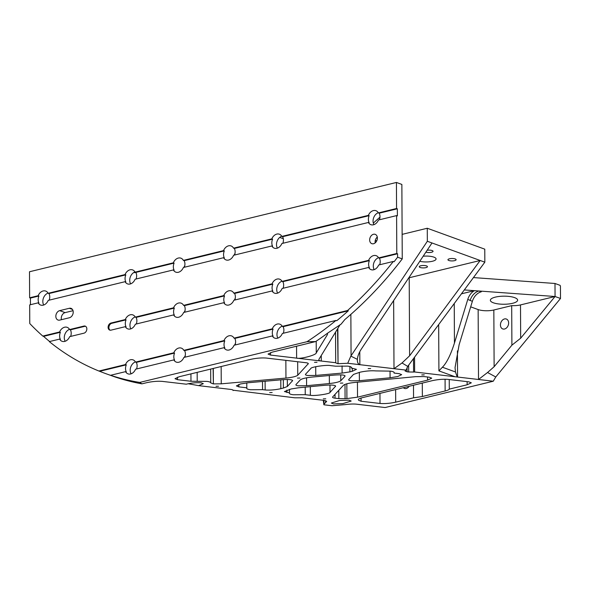 <?xml version="1.0" encoding="UTF-8"?>
<svg xmlns="http://www.w3.org/2000/svg" width="590" height="590" viewBox="0 0 590 590"><rect width="100%" height="100%" fill="white"/><g stroke="black" fill="none" stroke-linecap="round" stroke-linejoin="round"><path stroke-width="0.89" d="M317.014 362.267L314.514 362.326L317.014 362.267M370.645 368.566L368.145 368.617L370.645 368.566M424.276 374.864L421.776 374.916L424.276 374.864M218.521 386.236L216.021 386.295L218.521 386.236M272.152 392.534L269.652 392.586L272.152 392.534M325.783 398.833L323.283 398.884L325.783 398.833M299.949 378.035L297.449 378.087L299.949 378.035M342.849 383.072L340.349 383.124L342.849 383.072M375.188 242.881A4.956 3.695 110 0 1 375.093 241.915A4.956 3.695 110 0 1 377.29 237.092M369.657 239.938A4.956 3.695 110 0 1 375.211 234.341A4.956 3.695 110 0 1 377.379 238.058A4.956 3.695 110 0 1 371.825 243.663A4.956 3.695 110 0 1 369.657 239.938M73.219 312.081A4.956 3.695 110 0 1 69.384 317.759L59.723 320.105A4.956 3.695 110 0 1 58.004 320.031A4.956 3.695 110 0 1 55.932 315.207A4.956 3.695 110 0 1 59.679 310.635L69.332 308.29A4.956 3.695 110 0 1 71.051 308.364A4.956 3.695 110 0 1 73.219 312.081M508.639 322.981A5.266 3.924 -70 0 0 506.338 319.028A5.266 3.924 -70 0 0 500.431 324.979A5.266 3.924 -70 0 0 502.739 328.932A5.266 3.924 -70 0 0 508.639 322.981M335.968 320.436L336.75 320.724A340.858 253.921 -70 0 0 348.321 310.79L283.097 326.668L282.315 326.381A7.434 5.539 110 0 0 279.859 324.168A7.434 5.539 110 0 0 272.285 328.829L273.059 329.109L234.813 338.417L234.038 338.136A7.434 5.539 110 0 0 231.582 335.917A7.434 5.539 110 0 0 224.001 340.578L224.783 340.858L184.604 350.637L183.829 350.349A7.434 5.539 110 0 0 181.366 348.137A7.434 5.539 110 0 0 173.792 352.798L174.566 353.078L136.327 362.385L135.545 362.105A7.434 5.539 110 0 0 133.089 359.885A7.434 5.539 110 0 0 125.515 364.546L126.29 364.827L99.688 371.302A340.858 253.921 -70 0 0 106.023 373.736A340.858 253.921 -70 0 0 111.333 375.579L110.559 375.292L125.552 371.648A7.434 5.539 110 0 0 128.008 373.861A7.434 5.539 110 0 0 135.582 369.207L173.829 359.9A7.434 5.539 110 0 0 176.285 362.113A7.434 5.539 110 0 0 183.866 357.452L224.038 347.68A7.434 5.539 110 0 0 226.501 349.892A7.434 5.539 110 0 0 234.075 345.239L272.322 335.931A7.434 5.539 110 0 0 274.778 338.144A7.434 5.539 110 0 0 282.352 333.483L335.968 320.436A340.858 253.921 110 0 1 306.984 341.713L139.69 382.431A340.858 253.921 110 0 1 110.559 375.292M184.604 350.637A7.434 5.539 110 0 1 185.4 354A7.434 5.539 110 0 1 184.84 357.216M184.456 357.311A7.434 5.539 110 0 1 185.275 355.549M173.829 359.9L174.603 360.18A7.434 5.539 110 0 1 173.814 356.817A7.434 5.539 110 0 1 174.566 353.078M234.813 338.417A7.434 5.539 110 0 1 235.609 341.78A7.434 5.539 110 0 1 235.049 344.995M234.665 345.091A7.434 5.539 110 0 1 235.484 343.328M224.038 347.68L224.82 347.96A7.434 5.539 110 0 1 224.023 344.597A7.434 5.539 110 0 1 224.783 340.858M270.508 352.614L270.515 355.069L268.059 354.089L272.226 352.134L315.643 341.566A340.858 253.921 -70 0 0 327.775 333.033L341.116 324.131L344.818 319.581A340.858 253.921 -70 0 0 402.255 258.899L397.594 257.203L397.572 253.766L396.797 253.486L396.598 215.601L397.38 215.888L397.343 208.786L379.186 213.204L378.404 212.924A7.434 5.539 110 0 0 375.948 210.704A7.434 5.539 110 0 0 368.374 215.365L369.148 215.645L282.625 236.701L281.843 236.42A7.434 5.539 110 0 0 279.387 234.201A7.434 5.539 110 0 0 271.813 238.862L272.587 239.142L234.341 248.449L233.566 248.169A7.434 5.539 110 0 0 231.11 245.949A7.434 5.539 110 0 0 223.529 250.61L224.311 250.89L184.132 260.669L183.357 260.389A7.434 5.539 110 0 0 180.901 258.169A7.434 5.539 110 0 0 173.32 262.83L174.094 263.111L135.855 272.418L135.073 272.137A7.434 5.539 110 0 0 132.617 269.918A7.434 5.539 110 0 0 125.043 274.579L125.818 274.866L48.948 293.569L48.173 293.289A7.434 5.539 110 0 0 45.718 291.069A7.434 5.539 110 0 0 38.136 295.73L38.918 296.01L30.415 298.083L30.451 304.713M135.855 272.418A7.434 5.539 110 0 1 136.644 275.781A7.434 5.539 110 0 1 136.091 279.004M134.963 271.938A7.434 5.539 -70 0 0 129.726 280.302A7.434 5.539 -70 0 0 130.633 283.856M396.598 215.601L378.441 220.026A7.434 5.539 110 0 1 370.867 224.679A7.434 5.539 110 0 1 368.411 222.467L281.88 243.523A7.434 5.539 110 0 1 274.306 248.184A7.434 5.539 110 0 1 271.85 245.964L233.603 255.271A7.434 5.539 110 0 1 226.029 259.932A7.434 5.539 110 0 1 223.566 257.712L183.394 267.491A7.434 5.539 110 0 1 175.813 272.152A7.434 5.539 110 0 1 173.357 269.932L135.11 279.24A7.434 5.539 110 0 1 127.536 283.901A7.434 5.539 110 0 1 125.08 281.681L125.854 281.968A7.434 5.539 110 0 1 125.058 278.605A7.434 5.539 110 0 1 125.818 274.866M184.132 260.669A7.434 5.539 110 0 1 184.928 264.032A7.434 5.539 110 0 1 184.368 267.255M183.984 267.344A7.434 5.539 110 0 1 184.803 265.581M173.357 269.932L174.139 270.213A7.434 5.539 110 0 1 173.342 266.857A7.434 5.539 110 0 1 174.094 263.111M234.341 248.449A7.434 5.539 110 0 1 235.137 251.812A7.434 5.539 110 0 1 234.584 255.035M234.193 255.131A7.434 5.539 110 0 1 235.012 253.368M223.566 257.712L224.347 258A7.434 5.539 110 0 1 223.551 254.637A7.434 5.539 110 0 1 224.311 250.89M282.625 236.701A7.434 5.539 110 0 1 283.421 240.064A7.434 5.539 110 0 1 282.861 243.287M281.732 236.221A7.434 5.539 -70 0 0 276.496 244.577A7.434 5.539 -70 0 0 277.403 248.139M271.85 245.964L272.624 246.244A7.434 5.539 110 0 1 271.828 242.881A7.434 5.539 110 0 1 272.587 239.142M283.097 288.267A7.434 5.539 -70 0 0 283.65 285.044A7.434 5.539 -70 0 0 282.861 281.681L282.079 281.401A7.434 5.539 110 0 0 279.623 279.188A7.434 5.539 110 0 0 272.049 283.842L272.823 284.129A7.434 5.539 -70 0 0 272.064 287.868A7.434 5.539 -70 0 0 272.86 291.231L272.086 290.944A7.434 5.539 110 0 0 274.542 293.164A7.434 5.539 110 0 0 282.116 288.503L368.647 267.447A7.434 5.539 110 0 0 371.103 269.667A7.434 5.539 110 0 0 378.677 265.006L393.324 261.444A340.858 253.921 110 0 1 347.547 310.51L282.315 326.381M281.968 281.201A7.434 5.539 -70 0 0 276.732 289.565A7.434 5.539 -70 0 0 277.639 293.119M184.604 312.235A7.434 5.539 -70 0 0 185.164 309.013A7.434 5.539 -70 0 0 184.368 305.657L183.593 305.369A7.434 5.539 110 0 0 181.13 303.157A7.434 5.539 110 0 0 173.556 307.81L174.33 308.098A7.434 5.539 -70 0 0 173.578 311.837A7.434 5.539 -70 0 0 174.367 315.2L173.593 314.913A7.434 5.539 110 0 0 176.049 317.132A7.434 5.539 110 0 0 183.63 312.471L223.802 302.692A7.434 5.539 110 0 0 226.265 304.912A7.434 5.539 110 0 0 233.839 300.251L272.086 290.944M184.22 312.331A7.434 5.539 110 0 1 185.039 310.569M234.82 300.015A7.434 5.539 -70 0 0 235.373 296.8A7.434 5.539 -70 0 0 234.577 293.437L233.802 293.149A7.434 5.539 110 0 0 231.346 290.936A7.434 5.539 110 0 0 223.765 295.59L224.547 295.878A7.434 5.539 -70 0 0 223.787 299.617A7.434 5.539 -70 0 0 224.583 302.98L223.802 302.692M234.429 300.111A7.434 5.539 110 0 1 235.248 298.348M136.327 323.984A7.434 5.539 -70 0 0 136.88 320.768A7.434 5.539 -70 0 0 136.091 317.405L135.309 317.118A7.434 5.539 110 0 0 132.853 314.905A7.434 5.539 110 0 0 125.279 319.559L126.053 319.846A7.434 5.539 -70 0 0 125.294 323.586A7.434 5.539 -70 0 0 126.09 326.949L125.316 326.668A7.434 5.539 110 0 0 127.772 328.881A7.434 5.539 110 0 0 135.346 324.22L173.593 314.913M135.198 316.919A7.434 5.539 -70 0 0 129.955 325.282A7.434 5.539 -70 0 0 130.862 328.844M136.327 362.385A7.434 5.539 110 0 1 137.116 365.748A7.434 5.539 110 0 1 136.563 368.964M135.434 361.906A7.434 5.539 -70 0 0 130.191 370.262A7.434 5.539 -70 0 0 131.098 373.824M125.552 371.648L126.326 371.929A7.434 5.539 110 0 1 125.53 368.566A7.434 5.539 110 0 1 126.29 364.827M379.186 213.204A7.434 5.539 110 0 1 379.975 216.567A7.434 5.539 110 0 1 379.422 219.782M378.293 212.725A7.434 5.539 -70 0 0 373.05 221.08A7.434 5.539 -70 0 0 373.957 224.643M368.411 222.467L369.185 222.747A7.434 5.539 110 0 1 368.389 219.384A7.434 5.539 110 0 1 369.148 215.645M48.948 293.569A7.434 5.539 110 0 1 49.744 296.932A7.434 5.539 110 0 1 49.184 300.155M48.063 293.09A7.434 5.539 -70 0 0 42.819 301.446A7.434 5.539 -70 0 0 43.726 305.008M125.08 281.681L48.21 300.391A7.434 5.539 110 0 1 40.629 305.052A7.434 5.539 110 0 1 38.173 302.832L38.955 303.113A7.434 5.539 110 0 1 38.158 299.75A7.434 5.539 110 0 1 38.918 296.01M379.658 264.77A7.434 5.539 -70 0 0 380.211 261.547A7.434 5.539 -70 0 0 379.422 258.184L378.64 257.904A7.434 5.539 110 0 0 376.184 255.684A7.434 5.539 110 0 0 368.61 260.345L369.384 260.625A7.434 5.539 -70 0 0 368.625 264.364A7.434 5.539 -70 0 0 369.421 267.727L368.647 267.447M378.529 257.705A7.434 5.539 -70 0 0 373.286 266.06A7.434 5.539 -70 0 0 374.193 269.623M283.097 326.668A7.434 5.539 110 0 1 283.886 330.031A7.434 5.539 110 0 1 283.333 333.247M282.204 326.181A7.434 5.539 -70 0 0 276.968 334.545A7.434 5.539 -70 0 0 277.868 338.107M272.322 335.931L273.096 336.212A7.434 5.539 110 0 1 272.3 332.849A7.434 5.539 110 0 1 273.059 329.109M85.587 326.307A3.717 2.773 -70 0 0 84.702 326.351L70.409 329.832L69.635 329.552A7.434 5.539 110 0 0 67.172 327.332A7.434 5.539 110 0 0 59.597 331.993L60.372 332.273L43.564 336.366A340.858 253.921 -70 0 0 49.641 341.529M70.409 329.832A7.434 5.539 110 0 1 71.206 333.195A7.434 5.539 110 0 1 70.645 336.411M69.517 329.353A7.434 5.539 -70 0 0 64.281 337.709A7.434 5.539 -70 0 0 65.188 341.271M84.702 326.351L83.928 326.071A3.717 2.773 -70 0 1 85.218 326.123A3.717 2.773 -70 0 1 86.767 329.744A3.717 2.773 -70 0 1 83.964 333.173L69.672 336.654A7.434 5.539 110 0 1 62.09 341.308A7.434 5.539 110 0 1 59.634 339.095L60.409 339.375A7.434 5.539 110 0 1 59.62 336.012A7.434 5.539 110 0 1 60.372 332.273M306.557 377.807L306.601 385.713L298.341 385.816C296.291 385.558 295.531 385.108 296.055 384.474L295.878 384.842M315.716 366.692L315.768 375.424L307.892 375.498C305.841 375.24 305.082 374.79 305.613 374.156L305.436 374.525M359.34 372.371L359.384 380.698L351.124 380.808C349.074 380.543 348.314 380.093 348.838 379.459L348.661 379.827M197.171 372.356L197.215 381.317L206.92 381.391C209.406 381.7 210.682 382.202 210.741 382.903L210.667 369.075M262.513 381.472L262.557 389.666L250.573 389.739C247.571 389.363 246.318 388.729 246.804 387.814L246.775 382.888M246.686 388.191L246.804 387.814L238.847 386.885L236.391 385.904L240.491 383.965L248.353 382.726L282.286 379.717C289.454 379.237 292.839 379.658 292.441 380.985L292.441 380.285M305.613 374.156L310.864 368.485C310.591 367.024 326.727 364.657 330.525 365.601L335.636 366.198L347.621 366.125C350.622 366.501 351.883 367.142 351.397 368.049L351.389 367.327M305.207 387.151L305.244 394.68L293.26 394.754C290.258 394.378 288.997 393.737 289.483 392.829L289.469 389.378M289.366 393.205L289.483 392.829L284.432 391.546L291.136 388.972L298.555 387.785L324.92 385.277C332.31 384.746 335.821 385.159 335.459 386.516L335.459 385.816M348.838 379.459L353.513 374.407L360.048 372.202C365.734 370.977 370.955 370.542 375.719 370.904L390.307 371.14C393.309 371.516 394.562 372.15 394.076 373.064L394.076 372.334M514.613 297.626A13.636 4.042 179.7 0 0 499.45 296.416A13.636 4.042 179.7 0 0 490.356 300.281A13.636 4.042 179.7 0 0 493.373 302.795A13.636 4.042 179.7 0 0 508.536 303.998A13.636 4.042 179.7 0 0 517.629 300.133A13.636 4.042 179.7 0 0 514.613 297.626M348.992 400.168L339.604 400.492L331.351 403.051L333.542 403.921L342.923 403.597L351.175 401.03L348.992 400.168M419.792 261.296A9.919 2.943 179.7 0 0 430.361 261.658A9.919 2.943 179.7 0 0 436.069 258.958A9.919 2.943 179.7 0 0 433.879 257.129A9.919 2.943 179.7 0 0 423.17 256.222M425.884 252.144A4.093 1.21 179.7 0 0 430.405 252.454A4.093 1.21 179.7 0 0 433.045 251.303A4.093 1.21 179.7 0 0 432.138 250.551A4.093 1.21 179.7 0 0 427.153 250.249M455.222 258.944A4.093 1.21 179.7 0 0 450.672 258.582A4.093 1.21 179.7 0 0 447.943 259.74A4.093 1.21 179.7 0 0 448.843 260.492A4.093 1.21 179.7 0 0 453.393 260.854A4.093 1.21 179.7 0 0 456.122 259.696A4.093 1.21 179.7 0 0 455.222 258.944M426.541 265.92A4.093 1.21 179.7 0 0 421.99 265.559A4.093 1.21 179.7 0 0 419.269 266.717A4.093 1.21 179.7 0 0 420.169 267.477A4.093 1.21 179.7 0 0 424.719 267.838A4.093 1.21 179.7 0 0 427.448 266.673A4.093 1.21 179.7 0 0 426.541 265.92M188.158 383.736L198.594 385.639L203.307 383.67L201.124 382.807C196.374 382.482 191.425 382.947 186.27 384.193L162.368 381.391C157.604 381.029 152.382 381.457 146.696 382.681L141.902 383.847L139.69 382.431M414.556 357.12L414.63 371.988L454.978 376.73L438.908 370.881L442.412 367.223L455.465 371.966L455.052 367.57L459.108 344.767L472.369 301.335L467.774 299.41C469.057 295.443 471.27 292.529 474.397 290.663L555.057 296.505L554.991 283.48L473.438 277.58M408.759 277.861A11.158 3.304 179.7 0 0 409.209 277.757L409.615 355.8L402.019 362.968L407.734 366.397L484.84 262.181L484.774 249.164L427.271 228.249L402.129 234.37M413.509 358.528L413.583 372.047L414.63 371.988M464.293 289.933L474.397 290.663L461.417 293.827M407.093 367.518L407.115 371.803L408.686 371.988L408.649 365.099M413.583 372.047L408.686 371.988M407.115 371.803L405.072 370.992L406.126 370.122L407.734 366.397M350.858 314.382L351.072 355.77L427.337 241.273L427.271 228.249M376.892 240.514L375.174 240.934M270.515 355.069L335.703 362.725L335.54 332.148M337.546 328.866L338.048 363.698L337.864 328.357M402.255 258.899L401.864 184.434L396.428 182.458L29.5 271.754L29.633 297.795L38.136 295.73M379.96 217.15L373.315 223.101M337.731 363.661L335.681 362.843M351.072 355.77L350.836 356.117L357.385 359.362C357.606 356.198 358.971 352.687 361.493 348.83L431.998 242.969L427.337 241.273M338.048 363.698L347.724 363.263L350.836 356.117M457.42 350.903L457.552 377.032L478.512 379.488L487.539 372.511L495.777 376.973L560.5 298.481L560.434 286.054L560.043 285.324L554.991 283.48M125.279 319.559L110.979 323.04A3.717 2.773 -70 0 0 108.177 326.469A3.717 2.773 -70 0 0 109.733 330.09A3.717 2.773 -70 0 0 111.016 330.142L125.316 326.668M173.556 307.81L135.309 317.118M223.765 295.59L183.593 305.369M272.049 283.842L233.802 293.149M368.61 260.345L282.079 281.401M396.797 253.486L378.64 257.904M59.597 331.993L42.79 336.079A340.858 253.921 110 0 1 29.773 323.541L29.677 304.897L38.173 302.832M83.928 326.071L69.635 329.552M125.515 364.546L98.906 371.022A340.858 253.921 110 0 1 49.309 341.603L59.634 339.095M173.792 352.798L135.545 362.105M224.001 340.578L183.829 350.349M272.285 328.829L234.038 338.136M484.84 262.181L480.179 260.485L409.209 277.757M409.615 355.8L480.179 260.485L431.998 242.969M560.5 298.481L555.057 296.505L520.498 304.919A11.158 3.304 -0.3 0 1 511.692 305.642L493.83 309.993A11.158 3.304 -0.3 0 1 478.143 309.566L470.687 306.852M478.143 309.566L478.512 379.488L493.255 381.221L385.108 407.543L356.375 404.165C353.373 403.87 349.641 404.025 345.172 404.622L331.949 405.736L323.881 404.784L323.298 400.286M361.05 398.036L361.065 401.237L380.019 403.457C384.783 403.818 390.012 403.39 395.691 402.166L413.56 397.815L422.366 396.517L445.133 390.971C447.663 390.344 449.049 389.725 449.285 389.12L467.147 384.776L471.314 382.822L468.851 381.841L447.899 379.377C443.134 379.023 437.913 379.451 432.227 380.675L362.489 397.645C359.347 398.442 357.99 399.187 358.432 399.865L358.602 399.135M361.065 401.237L358.609 400.263M315.643 341.566L306.984 341.713M198.594 385.639L230.668 389.407C232.49 389.636 233.293 390.02 233.087 390.565L233.124 390.388M323.903 400.352L324.035 404.15L326.683 401.37L324.227 400.389L302.065 397.793L294.823 397.808L233.072 390.204M324.035 404.15L323.881 404.784L324.035 404.15M457.552 377.032L454.978 376.73M347.724 363.263L406.126 370.122M359.384 380.698L390.071 377.784L397.719 376.538L401.65 374.643L399.187 373.662L394.076 373.064L394.194 372.688M335.636 386.148L330.017 392.394C330.289 393.854 314.153 396.222 310.355 395.278L310.31 386.664M305.244 394.68L310.355 395.278M292.618 380.616L287.367 386.472L283.377 388.058L283.333 379.628M280.788 379.849L280.833 388.677L283.377 388.058M280.833 388.677C275.147 389.901 269.925 390.337 265.161 389.975L265.109 381.236M262.557 389.666L265.161 389.975M357.444 382.195L357.518 397.173L427.566 380.13L431.733 378.168L429.277 377.194L423.871 376.56L415.611 376.663L354.922 382.431C348.874 383.094 345.076 384.016 343.52 385.204L332.753 396.834C332.222 397.468 332.981 397.918 335.031 398.176L338.844 398.626L338.8 390.3M357.518 397.173L346.905 398.582L346.832 383.788M345.003 384.37L345.084 398.678L346.905 398.582M345.084 398.678L338.844 398.626M351.515 367.673L351.397 368.049L356.449 369.333L352.289 371.287L352.267 368.153M349.885 366.538L349.914 371.87L352.289 371.287M349.914 371.87L342.112 373.087L342.075 365.889M315.768 375.424L342.112 373.087M345.069 375.963L344.892 376.332C345.298 375.004 341.912 374.576 334.744 375.056L312.103 377.069C305.878 377.718 301.947 378.655 300.31 379.879L296.055 384.474M340.755 374.849L340.784 380.771L344.892 376.332L344.892 375.631M340.784 380.771C339.221 381.959 335.422 382.88 329.382 383.544L329.338 375.535M306.601 385.713L329.382 383.544M221.162 366.523L221.25 383.825L285.951 378.072L285.855 360.357M221.25 383.825L213.381 383.891L213.3 368.433M213.123 368.477L213.381 383.891M213.204 383.876L210.741 382.903M197.215 381.317L190.976 381.265L190.939 373.876M177.442 377.217L177.457 379.68L190.976 381.265M177.457 379.68L175.001 378.699L179.161 376.745L250.617 359.354C256.303 358.13 261.532 357.695 266.296 358.056L305.849 362.703C307.899 362.961 308.659 363.411 308.128 364.045L308.128 363.352M308.305 363.683L297.744 375.262C296.106 376.486 292.175 377.423 285.951 378.072M135.958 272.624L133.665 272.587M131.636 373.603L130.914 373.47M454.241 303.518L454.448 343.07L467.774 299.41M470.097 300.509A12.397 9.233 -70 0 1 478.984 290.995L481.263 291.829A12.397 9.233 -70 0 0 472.369 301.335M495.777 376.973L493.255 381.221M397.343 208.786L396.561 208.499L378.404 212.924M396.561 208.499L396.428 182.458M125.043 274.579L48.173 293.289M173.32 262.83L135.073 272.137M223.529 250.61L183.357 260.389M271.813 238.862L233.566 248.169M368.374 215.365L281.843 236.42M30.415 298.083L29.633 297.795M340.083 324.721L319.006 359.192C318.482 360.151 319.242 360.763 321.292 361.028L321.262 355.497M283.303 238.721L279.704 237.409M316.203 341.19L316.262 352.864L327.487 334.508L327.48 333.49M555.057 296.505L520.675 338.203L511.899 345.172L494.125 366.729L493.83 309.993M511.899 345.172L511.692 305.642M403.331 387.704A5.266 3.924 -70 0 0 404.43 388.412A5.266 3.924 -70 0 0 409.172 386.288M413.56 397.815L413.494 385.233M449.285 389.12L449.233 379.54M106.023 373.736L114.895 376.907A340.858 253.921 -70 0 0 141.902 383.847M61.471 319.684A4.956 3.695 110 0 1 65.114 312.612L73.027 310.687M487.539 372.511L494.125 366.729M454.448 343.07C450.686 354.878 446.674 362.931 442.412 367.223M99.688 371.302L98.906 371.022M43.564 336.366L42.79 336.079M397.594 257.203A340.858 253.921 110 0 1 394.098 261.724L393.324 261.444M348.321 310.79L347.547 310.51M327.339 333.35L327.487 334.508M316.262 352.864C316.535 354.981 300.413 359.303 296.615 358.13L296.549 346.212M318.829 359.738L319.006 359.192M393.648 300.553L394.002 368.698L402.019 362.968M359.782 351.699L359.856 364.686C358.005 363.934 357.179 362.157 357.385 359.362L357.37 359.856M455.465 371.966L457.221 376.988M272.823 284.129L234.577 293.437M369.384 260.625L282.861 281.681M174.33 308.098L136.091 317.405M224.547 295.878L184.368 305.657M126.053 319.846L111.761 323.32A3.717 2.773 -70 0 0 109.01 326.484A3.717 2.773 -70 0 0 110.131 330.186M397.572 253.766L379.422 258.184M438.908 370.881L438.665 324.552M297.67 361.744L297.744 375.262M520.675 338.203L520.498 304.919M395.691 402.166L395.632 389.577M422.366 396.517L422.293 383.094M445.133 390.971L445.074 379.23M467.147 384.776L467.132 381.642M380.019 403.457L379.967 393.39M325.606 402.328L325.592 400.64M335.017 394.386L335.031 398.176M427.566 380.13L427.551 376.988M287.33 379.488L287.367 386.472M238.832 384.429L238.847 386.885M286.873 390.071L286.888 392.527M329.98 385.019L330.017 392.394M390.071 377.784L390.034 371.11M111.761 323.32L110.979 323.04M59.679 310.635L65.114 312.612M69.332 308.29L72.415 309.411"/></g></svg>
